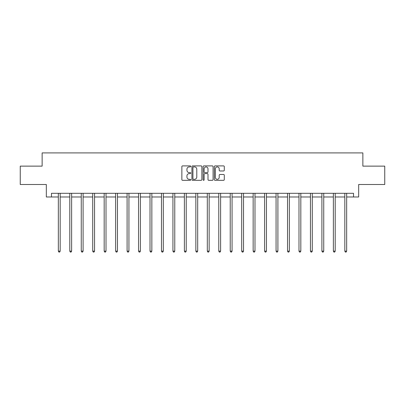 <?xml version="1.0" encoding="UTF-8"?>
<svg xmlns="http://www.w3.org/2000/svg" width="405" height="405" viewBox="0 0 405 405"><rect width="100%" height="100%" fill="white"/><g stroke="black" fill="none" stroke-linecap="round" stroke-linejoin="round"><path stroke-width="0.61" d="M190.745 166.404A0.506 0.506 0 0 0 190.244 165.898L182.579 165.898A0.719 0.719 0 0 0 181.86 166.622L181.86 179.597A0.719 0.719 0 0 0 182.579 180.321L190.244 180.321A0.506 0.506 0 0 0 190.745 179.815A0.506 0.506 0 0 0 190.244 179.309L189.251 179.309A2.308 2.308 0 0 1 186.943 177.005L186.943 175.922A2.308 2.308 0 0 1 189.251 173.613L190.244 173.613A0.506 0.506 0 0 0 190.745 173.107A0.506 0.506 0 0 0 190.244 172.606L189.251 172.606A2.308 2.308 0 0 1 186.943 170.297L186.943 169.214A2.308 2.308 0 0 1 189.251 166.911L190.244 166.911A0.506 0.506 0 0 0 190.745 166.404M223.57 170.981A0.719 0.719 0 0 0 224.294 170.262L224.294 166.622A0.719 0.719 0 0 0 223.57 165.898L215.065 165.898A0.719 0.719 0 0 0 214.341 166.622L214.341 179.597A0.719 0.719 0 0 0 215.065 180.321L223.57 180.321A0.719 0.719 0 0 0 224.294 179.597L224.294 175.198A0.719 0.719 0 0 0 223.57 174.479L219.93 174.479A0.719 0.719 0 0 0 219.211 175.198L219.211 177.38A1.929 1.929 0 0 1 217.282 179.309A1.929 1.929 0 0 1 215.354 177.38L215.354 168.839A1.929 1.929 0 0 1 217.282 166.911A1.929 1.929 0 0 1 219.211 168.839L219.211 170.262A0.719 0.719 0 0 0 219.93 170.981L223.57 170.981M51.47 196.982L51.47 193.312L353.53 193.312L353.53 196.982L358.673 196.982L358.673 184.498L384.75 184.498L384.75 166.131L362.86 166.131L362.86 152.908L42.14 152.908L42.14 166.131L20.25 166.131L20.25 184.498L46.327 184.498L46.327 196.982L58.34 196.982M201.867 166.622A0.719 0.719 0 0 0 201.148 165.898L192.638 165.898A0.719 0.719 0 0 0 191.919 166.622L191.919 179.597A0.719 0.719 0 0 0 192.638 180.321L201.148 180.321A0.719 0.719 0 0 0 201.867 179.597L201.867 166.622M203.852 165.898L212.362 165.898A0.719 0.719 0 0 1 213.081 166.622L213.081 179.597A0.719 0.719 0 0 1 212.362 180.321L208.717 180.321A0.719 0.719 0 0 1 207.998 179.597L207.998 174.337A0.719 0.719 0 0 0 207.279 173.613L204.859 173.613A0.719 0.719 0 0 0 204.14 174.337L204.14 179.815A0.506 0.506 0 0 1 203.634 180.321A0.506 0.506 0 0 1 203.133 179.815L203.133 166.622A0.719 0.719 0 0 1 203.852 165.898M60.173 196.982L69.797 196.982M71.634 196.982L81.258 196.982M83.096 196.982L92.715 196.982M94.552 196.982L104.176 196.982M106.014 196.982L115.638 196.982M117.47 196.982L127.094 196.982M128.932 196.982L138.556 196.982M140.393 196.982L150.012 196.982M151.85 196.982L161.473 196.982M163.311 196.982L172.935 196.982M174.768 196.982L184.391 196.982M186.229 196.982L195.853 196.982M197.691 196.982L207.309 196.982M209.147 196.982L218.771 196.982M220.609 196.982L230.232 196.982M232.065 196.982L241.689 196.982M243.526 196.982L253.15 196.982M254.988 196.982L264.607 196.982M266.444 196.982L276.068 196.982M277.906 196.982L287.53 196.982M289.362 196.982L298.986 196.982M300.824 196.982L310.448 196.982M312.285 196.982L321.904 196.982M323.742 196.982L333.366 196.982M335.203 196.982L344.827 196.982M346.66 196.982L353.53 196.982M193.433 166.911A0.506 0.506 0 0 0 192.927 167.412L192.927 178.807A0.506 0.506 0 0 0 193.433 179.309L194.476 179.309A2.308 2.308 0 0 0 196.784 177.005L196.784 169.214A2.308 2.308 0 0 0 194.476 166.911L193.433 166.911M207.998 168.875A1.929 1.929 0 0 0 206.069 166.946A1.929 1.929 0 0 0 204.14 168.875L204.14 171.882A0.719 0.719 0 0 0 204.859 172.606L207.279 172.606A0.719 0.719 0 0 0 207.998 171.882L207.998 168.875M60.269 193.312L60.229 193.418A0.734 0.734 0 0 0 60.173 193.691L60.173 251.135L58.34 251.135L58.34 193.691A0.734 0.734 0 0 0 58.285 193.418L58.244 193.312M60.173 251.135L59.626 252.092L58.887 252.092L58.34 251.135M71.731 193.312L71.685 193.418A0.734 0.734 0 0 0 71.634 193.691L71.634 251.135L69.797 251.135L69.797 193.691A0.734 0.734 0 0 0 69.746 193.418L69.701 193.312M71.634 251.135L71.083 252.092L70.349 252.092L69.797 251.135M83.192 193.312L83.147 193.418A0.734 0.734 0 0 0 83.096 193.691L83.096 251.135L81.258 251.135L81.258 193.691A0.734 0.734 0 0 0 81.203 193.418L81.162 193.312M83.096 251.135L82.544 252.092L81.81 252.092L81.258 251.135M94.648 193.312L94.608 193.418A0.734 0.734 0 0 0 94.552 193.691L94.552 251.135L92.715 251.135L92.715 193.691A0.734 0.734 0 0 0 92.664 193.418L92.618 193.312M94.552 251.135L94.001 252.092L93.266 252.092L92.715 251.135M106.11 193.312L106.064 193.418A0.734 0.734 0 0 0 106.014 193.691L106.014 251.135L104.176 251.135L104.176 193.691A0.734 0.734 0 0 0 104.126 193.418L104.08 193.312M106.014 251.135L105.462 252.092L104.728 252.092L104.176 251.135M117.566 193.312L117.526 193.418A0.734 0.734 0 0 0 117.47 193.691L117.47 251.135L115.638 251.135L115.638 193.691A0.734 0.734 0 0 0 115.582 193.418L115.541 193.312M117.47 251.135L116.924 252.092L116.184 252.092L115.638 251.135M129.028 193.312L128.982 193.418A0.734 0.734 0 0 0 128.932 193.691L128.932 251.135L127.094 251.135L127.094 193.691A0.734 0.734 0 0 0 127.043 193.418L126.998 193.312M128.932 251.135L128.38 252.092L127.646 252.092L127.094 251.135M140.489 193.312L140.444 193.418A0.734 0.734 0 0 0 140.393 193.691L140.393 251.135L138.556 251.135L138.556 193.691A0.734 0.734 0 0 0 138.5 193.418L138.459 193.312M140.393 251.135L139.841 252.092L139.107 252.092L138.556 251.135M151.946 193.312L151.905 193.418A0.734 0.734 0 0 0 151.85 193.691L151.85 251.135L150.012 251.135L150.012 193.691A0.734 0.734 0 0 0 149.961 193.418L149.916 193.312M151.85 251.135L151.298 252.092L150.564 252.092L150.012 251.135M163.407 193.312L163.362 193.418A0.734 0.734 0 0 0 163.311 193.691L163.311 251.135L161.473 251.135L161.473 193.691A0.734 0.734 0 0 0 161.423 193.418L161.377 193.312M163.311 251.135L162.759 252.092L162.025 252.092L161.473 251.135M174.864 193.312L174.823 193.418A0.734 0.734 0 0 0 174.768 193.691L174.768 251.135L172.935 251.135L172.935 193.691A0.734 0.734 0 0 0 172.879 193.418L172.839 193.312M174.768 251.135L174.221 252.092L173.482 252.092L172.935 251.135M186.325 193.312L186.28 193.418A0.734 0.734 0 0 0 186.229 193.691L186.229 251.135L184.391 251.135L184.391 193.691A0.734 0.734 0 0 0 184.341 193.418L184.295 193.312M186.229 251.135L185.677 252.092L184.943 252.092L184.391 251.135M197.787 193.312L197.741 193.418A0.734 0.734 0 0 0 197.691 193.691L197.691 251.135L195.853 251.135L195.853 193.691A0.734 0.734 0 0 0 195.797 193.418L195.757 193.312M197.691 251.135L197.139 252.092L196.405 252.092L195.853 251.135M209.243 193.312L209.203 193.418A0.734 0.734 0 0 0 209.147 193.691L209.147 251.135L207.309 251.135L207.309 193.691A0.734 0.734 0 0 0 207.259 193.418L207.213 193.312M209.147 251.135L208.595 252.092L207.861 252.092L207.309 251.135M220.705 193.312L220.659 193.418A0.734 0.734 0 0 0 220.609 193.691L220.609 251.135L218.771 251.135L218.771 193.691A0.734 0.734 0 0 0 218.72 193.418L218.675 193.312M220.609 251.135L220.057 252.092L219.323 252.092L218.771 251.135M232.161 193.312L232.121 193.418A0.734 0.734 0 0 0 232.065 193.691L232.065 251.135L230.232 251.135L230.232 193.691A0.734 0.734 0 0 0 230.177 193.418L230.136 193.312M232.065 251.135L231.518 252.092L230.779 252.092L230.232 251.135M243.623 193.312L243.577 193.418A0.734 0.734 0 0 0 243.526 193.691L243.526 251.135L241.689 251.135L241.689 193.691A0.734 0.734 0 0 0 241.638 193.418L241.593 193.312M243.526 251.135L242.975 252.092L242.241 252.092L241.689 251.135M255.084 193.312L255.039 193.418A0.734 0.734 0 0 0 254.988 193.691L254.988 251.135L253.15 251.135L253.15 193.691A0.734 0.734 0 0 0 253.095 193.418L253.054 193.312M254.988 251.135L254.436 252.092L253.702 252.092L253.15 251.135M266.541 193.312L266.5 193.418A0.734 0.734 0 0 0 266.444 193.691L266.444 251.135L264.607 251.135L264.607 193.691A0.734 0.734 0 0 0 264.556 193.418L264.511 193.312M266.444 251.135L265.893 252.092L265.159 252.092L264.607 251.135M278.002 193.312L277.957 193.418A0.734 0.734 0 0 0 277.906 193.691L277.906 251.135L276.068 251.135L276.068 193.691A0.734 0.734 0 0 0 276.018 193.418L275.972 193.312M277.906 251.135L277.354 252.092L276.62 252.092L276.068 251.135M289.459 193.312L289.418 193.418A0.734 0.734 0 0 0 289.362 193.691L289.362 251.135L287.53 251.135L287.53 193.691A0.734 0.734 0 0 0 287.474 193.418L287.434 193.312M289.362 251.135L288.816 252.092L288.076 252.092L287.53 251.135M300.92 193.312L300.875 193.418A0.734 0.734 0 0 0 300.824 193.691L300.824 251.135L298.986 251.135L298.986 193.691A0.734 0.734 0 0 0 298.936 193.418L298.89 193.312M300.824 251.135L300.272 252.092L299.538 252.092L298.986 251.135M312.382 193.312L312.336 193.418A0.734 0.734 0 0 0 312.285 193.691L312.285 251.135L310.448 251.135L310.448 193.691A0.734 0.734 0 0 0 310.392 193.418L310.351 193.312M312.285 251.135L311.734 252.092L311 252.092L310.448 251.135M323.838 193.312L323.798 193.418A0.734 0.734 0 0 0 323.742 193.691L323.742 251.135L321.904 251.135L321.904 193.691A0.734 0.734 0 0 0 321.853 193.418L321.808 193.312M323.742 251.135L323.19 252.092L322.456 252.092L321.904 251.135M335.3 193.312L335.254 193.418A0.734 0.734 0 0 0 335.203 193.691L335.203 251.135L333.366 251.135L333.366 193.691A0.734 0.734 0 0 0 333.315 193.418L333.269 193.312M335.203 251.135L334.651 252.092L333.917 252.092L333.366 251.135M346.756 193.312L346.715 193.418A0.734 0.734 0 0 0 346.66 193.691L346.66 251.135L344.827 251.135L344.827 193.691A0.734 0.734 0 0 0 344.771 193.418L344.731 193.312M346.66 251.135L346.113 252.092L345.374 252.092L344.827 251.135"/></g></svg>
